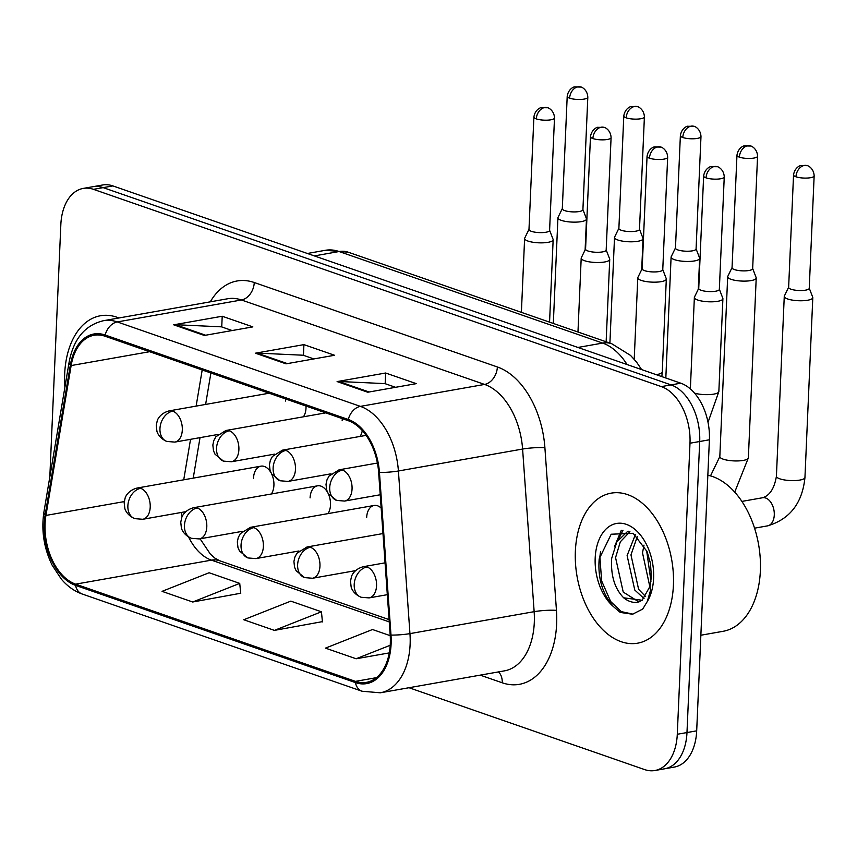 <?xml version="1.0" encoding="UTF-8"?>
<svg xmlns="http://www.w3.org/2000/svg" width="857" height="857" viewBox="0 0 857 857"><rect width="100%" height="100%" fill="white"/><g stroke="black" fill="none" stroke-linecap="round" stroke-linejoin="round"><path stroke-width="1.29" d="M342.35 418.655A15.865 10.005 -100 0 0 342.157 420.712M303.453 416.791A15.865 10.005 -100 0 0 306.003 408.157A15.865 10.005 -100 0 0 306.003 406.025M285.767 398.998A15.865 10.005 -100 0 0 285.585 401.055M381.161 508.083A15.865 10.005 -100 0 0 374.102 505.469A15.865 10.005 -100 0 0 366.657 517.553M327.952 513.632A15.865 10.005 -100 0 0 330.502 504.998A15.865 10.005 -100 0 0 328.135 493.439M327.492 492.207A15.865 10.005 -100 0 0 317.518 485.823A15.865 10.005 -100 0 0 310.073 497.896M271.369 493.975A15.865 10.005 -100 0 0 273.919 485.341A15.865 10.005 -100 0 0 271.551 473.782M270.908 472.561A15.865 10.005 -100 0 0 260.946 466.165A15.865 10.005 -100 0 0 253.49 478.238M360.036 436.449A15.865 10.005 -100 0 0 362.286 430.589M673.42 585.192A76.177 48.046 -100 0 0 611.137 493.15A76.177 48.046 -100 0 0 575.368 551.137A76.177 48.046 -100 0 0 637.651 643.178A76.177 48.046 -100 0 0 673.42 585.192A76.177 48.046 -100 0 0 611.137 493.15A76.177 48.046 -100 0 0 575.368 551.137A76.177 48.046 -100 0 0 637.651 643.178A76.177 48.046 -100 0 0 673.42 585.192M118.898 317.979A76.177 48.046 -100 0 0 100.462 315.751A76.177 48.046 -100 0 0 64.693 373.738A76.177 48.046 -100 0 0 64.907 387.16A76.177 48.046 -100 0 1 64.693 373.738A76.177 48.046 -100 0 1 100.462 315.751A76.177 48.046 -100 0 1 118.898 317.979M390.299 643.693A50.788 32.03 80 0 1 366.453 682.354A50.788 32.03 80 0 1 355.473 681.369L75.63 584.153A50.788 32.03 80 0 1 45.946 515.432L71.142 365.564A50.788 32.03 80 0 1 94.12 335.248A50.788 32.03 80 0 1 105.1 336.244L348.21 420.691A50.788 32.03 80 0 1 378.633 472.378L390.181 635.016A50.788 32.03 80 0 1 390.299 643.693M391.113 643.982A52.052 32.823 -100 0 0 390.996 635.08L379.447 472.443A52.052 32.823 -100 0 0 348.263 419.469L105.154 335.012A52.052 32.823 -100 0 0 70.349 365.071L45.153 514.939A52.052 32.823 -100 0 0 75.577 585.374L355.419 682.59A52.052 32.823 -100 0 0 391.113 643.982M409.003 687.721L644.635 769.586A47.606 30.027 -100 0 0 654.93 770.507L674.33 767.079A47.606 30.027 -100 0 0 696.687 730.839L709.392 439.78A47.606 30.027 -100 0 0 680.758 383.186L112.888 185.915L103.183 187.629A47.606 30.027 -100 0 0 92.888 186.708A47.606 30.027 -100 0 1 103.183 187.629L671.063 384.9L103.183 187.629L93.477 189.343A47.606 30.027 -100 0 0 83.193 188.422A47.606 30.027 -100 0 0 60.836 224.663L49.824 476.942M709.392 439.78L699.698 441.505A47.606 30.027 -100 0 0 671.063 384.9A47.606 30.027 -100 0 1 699.698 441.505L686.982 732.553L699.698 441.505L689.992 443.219A47.606 30.027 -100 0 0 661.358 386.614L93.477 189.343M664.625 768.793A47.606 30.027 -100 0 0 686.982 732.553A47.606 30.027 -100 0 1 664.625 768.793M192.707 602L239.735 583.392L209.097 572.755L162.059 591.351L192.707 602L240.699 593.248M274.411 630.388L321.439 611.78L290.802 601.132L243.774 619.74L274.411 630.388L322.414 621.636M654.93 770.507A47.606 30.027 -100 0 0 677.287 734.267L689.992 443.219M337.112 381.579L385.629 373.009L416.266 383.647L367.76 392.227L337.112 381.579A12.694 9.288 109.2 0 1 338.794 381.472L369.078 391.992M173.703 324.814L222.209 316.244L252.847 326.881L204.341 335.451L173.703 324.814A12.694 9.288 109.2 0 1 175.374 324.696L205.669 335.226M255.407 353.191L303.914 344.621L334.562 355.269L286.045 363.839L255.407 353.191A12.694 9.288 109.2 0 1 257.089 353.084L287.374 363.604M390.224 635.669L372.506 629.52L325.478 648.128L356.116 658.765L389.282 652.905M303.914 344.621L303.453 355.312M313.855 358.922L303.207 355.227L257.089 353.084M222.209 316.244L221.738 326.924M232.151 330.545L221.502 326.838L175.374 324.696M385.629 373.009L385.157 383.69M395.57 387.31L384.922 383.615L338.794 381.472M321.439 611.78L322.436 621.893M356.116 658.765L390.214 645.278M239.735 583.392L240.731 593.515M112.888 185.915A47.606 30.027 -100 0 0 102.594 184.994L83.193 188.422M788.633 287.256L784.369 296.008A14.28 3.685 2.5 0 0 784.262 296.415A14.28 3.685 2.5 0 0 787.615 298.964A14.28 3.685 2.5 0 0 807.723 300.229A14.28 3.685 2.5 0 0 812.8 297.668A14.28 3.685 2.5 0 0 812.736 297.25L809.244 288.156M795.96 176.799A10.316 2.657 2.5 0 1 793.539 174.957L788.633 287.395A10.316 2.657 2.5 0 0 791.054 289.238A10.316 2.657 2.5 0 0 805.569 290.159A10.316 2.657 2.5 0 0 809.244 288.295L814.15 175.856C813.807 167.79 807.101 165.23 807.23 165.669A10.316 7.552 -70.8 0 0 804.284 165.455A10.316 7.552 109.2 0 0 795.96 176.799A10.316 2.657 2.5 0 0 807.326 178.052A10.316 2.657 2.5 0 0 814.15 175.856M698.734 288.306L694.47 297.068A14.28 3.685 2.5 0 0 694.363 297.475A14.28 3.685 2.5 0 0 702.547 301.182A14.28 3.685 2.5 0 0 717.823 301.289A14.28 3.685 2.5 0 0 722.901 298.718A14.28 3.685 2.5 0 0 722.837 298.311L719.344 289.205M706.061 177.86A10.316 2.657 2.5 0 1 703.64 176.017L698.734 288.455A10.316 2.657 2.5 0 0 701.155 290.298A10.316 2.657 2.5 0 0 715.67 291.219A10.316 2.657 2.5 0 0 719.344 289.355L724.251 176.917C723.908 168.85 717.202 166.29 717.33 166.729A10.316 7.552 -70.8 0 0 714.384 166.515A10.316 7.552 109.2 0 0 706.061 177.86A10.316 2.657 2.5 0 0 717.427 179.113A10.316 2.657 2.5 0 0 724.251 176.917M732.049 267.598L727.786 276.361A14.28 3.685 2.5 0 0 727.679 276.757A14.28 3.685 2.5 0 0 731.032 279.318A14.28 3.685 2.5 0 0 751.139 280.582A14.28 3.685 2.5 0 0 756.217 278.011A14.28 3.685 2.5 0 0 756.153 277.593L752.66 268.498M739.377 157.152A10.316 2.657 2.5 0 1 736.956 155.299L732.049 267.748A10.316 2.657 2.5 0 0 734.47 269.591A10.316 2.657 2.5 0 0 748.986 270.501A10.316 2.657 2.5 0 0 752.66 268.648L757.567 156.199C757.224 148.143 750.518 145.583 750.646 146.011A10.316 7.552 -70.8 0 0 747.7 145.797A10.316 7.552 109.2 0 0 739.377 157.152A10.316 2.657 2.5 0 0 750.743 158.406A10.316 2.657 2.5 0 0 757.567 156.199M675.466 247.941L671.202 256.704A14.28 3.685 2.5 0 0 671.095 257.111A14.28 3.685 2.5 0 0 674.448 259.66A14.28 3.685 2.5 0 0 694.556 260.924A14.28 3.685 2.5 0 0 699.633 258.353A14.28 3.685 2.5 0 0 699.569 257.936L696.077 248.841M682.793 137.495A10.316 2.657 2.5 0 1 680.372 135.652L675.466 248.091A10.316 2.657 2.5 0 0 677.887 249.933A10.316 2.657 2.5 0 0 692.413 250.844A10.316 2.657 2.5 0 0 696.077 248.991L700.983 136.552C700.64 128.486 693.934 125.925 694.063 126.354A10.316 7.552 -70.8 0 0 691.117 126.14A10.316 7.552 109.2 0 0 682.793 137.495A10.316 2.657 2.5 0 0 694.159 138.748A10.316 2.657 2.5 0 0 700.983 136.552M618.883 228.283L614.619 237.046A14.28 3.685 2.5 0 0 614.512 237.453A14.28 3.685 2.5 0 0 617.865 240.003A14.28 3.685 2.5 0 0 637.972 241.267A14.28 3.685 2.5 0 0 643.05 238.696A14.28 3.685 2.5 0 0 642.986 238.278L639.493 229.183M626.21 117.838A10.316 2.657 2.5 0 1 623.789 115.995L618.883 228.433A10.316 2.657 2.5 0 0 621.304 230.276A10.316 2.657 2.5 0 0 635.83 231.186A10.316 2.657 2.5 0 0 639.493 229.333L644.4 116.895C644.057 108.828 637.351 106.268 637.479 106.697A10.316 7.552 -70.8 0 0 634.534 106.482A10.316 7.552 109.2 0 0 626.21 117.838A10.316 2.657 2.5 0 0 637.576 119.091A10.316 2.657 2.5 0 0 644.4 116.895M562.299 208.626L558.036 217.389A14.28 3.685 2.5 0 0 557.928 217.796A14.28 3.685 2.5 0 0 561.281 220.345A14.28 3.685 2.5 0 0 581.389 221.609A14.28 3.685 2.5 0 0 586.467 219.038A14.28 3.685 2.5 0 0 586.402 218.631L582.91 209.526M569.626 98.18A10.316 2.657 2.5 0 1 567.205 96.338L562.299 208.776A10.316 2.657 2.5 0 0 564.72 210.618A10.316 2.657 2.5 0 0 579.246 211.529A10.316 2.657 2.5 0 0 582.91 209.676L587.816 97.237C587.473 89.171 580.767 86.611 580.896 87.039A10.316 7.552 -70.8 0 0 577.95 86.825A10.316 7.552 109.2 0 0 569.626 98.18A10.316 2.657 2.5 0 0 580.992 99.433A10.316 2.657 2.5 0 0 587.816 97.237M642.15 268.659L637.887 277.411A14.28 3.685 2.5 0 0 637.779 277.818A14.28 3.685 2.5 0 0 645.964 281.525A14.28 3.685 2.5 0 0 661.24 281.642A14.28 3.685 2.5 0 0 666.317 279.071A14.28 3.685 2.5 0 0 666.253 278.654L662.761 269.559M649.477 158.202A10.316 2.657 2.5 0 1 647.056 156.36L642.15 268.798A10.316 2.657 2.5 0 0 644.571 270.641A10.316 2.657 2.5 0 0 659.087 271.562A10.316 2.657 2.5 0 0 662.761 269.698L667.667 157.26C667.324 149.193 660.618 146.643 660.747 147.072A10.316 7.552 -70.8 0 0 657.801 146.858A10.316 7.552 109.2 0 0 649.477 158.202A10.316 2.657 2.5 0 0 660.843 159.456A10.316 2.657 2.5 0 0 667.667 157.26M585.567 249.001L581.303 257.764A14.28 3.685 2.5 0 0 581.196 258.161A14.28 3.685 2.5 0 0 589.38 261.867A14.28 3.685 2.5 0 0 604.656 261.985A14.28 3.685 2.5 0 0 609.734 259.414A14.28 3.685 2.5 0 0 609.67 258.996L606.178 249.901M592.894 138.555A10.316 2.657 2.5 0 1 590.473 136.713L585.567 249.151A10.316 2.657 2.5 0 0 587.988 250.994A10.316 2.657 2.5 0 0 602.503 251.904A10.316 2.657 2.5 0 0 606.178 250.051L611.084 137.613C610.741 129.546 604.035 126.986 604.164 127.414A10.316 7.552 -70.8 0 0 601.218 127.2A10.316 7.552 109.2 0 0 592.894 138.555A10.316 2.657 2.5 0 0 604.26 139.809A10.316 2.657 2.5 0 0 611.084 137.613M528.983 229.344L524.72 238.107A14.28 3.685 2.5 0 0 524.613 238.514A14.28 3.685 2.5 0 0 532.797 242.22A14.28 3.685 2.5 0 0 548.073 242.327A14.28 3.685 2.5 0 0 553.151 239.756A14.28 3.685 2.5 0 0 553.086 239.339L549.594 230.244M536.311 118.898A10.316 2.657 2.5 0 1 533.89 117.055L528.983 229.494A10.316 2.657 2.5 0 0 531.404 231.336A10.316 2.657 2.5 0 0 545.92 232.247A10.316 2.657 2.5 0 0 549.594 230.394L554.5 117.955C554.158 109.889 547.452 107.329 547.58 107.757A10.316 7.552 -70.8 0 0 544.634 107.543A10.316 7.552 109.2 0 0 536.311 118.898A10.316 2.657 2.5 0 0 547.677 120.151A10.316 2.657 2.5 0 0 554.5 117.955M700.865 635.23L723.104 631.298A79.347 50.038 -100 0 0 760.363 570.901A79.347 50.038 -100 0 0 707.85 475.249M633.13 533.29L611.18 534.232L599.193 558.903C597.683 578.079 602.439 593.987 613.462 606.627L620.211 612.423L632.541 614.233L642.707 609.07L647.271 601.56L650.442 590.644L650.013 586.349L642.129 600.264L623.682 597.811C614.619 588.545 610.623 575.379 611.705 558.303L616.847 541.838L627.131 531.876L628.631 531.254M649.874 586.863L642.514 552.861L643.993 545.138M650.966 581.292L646.596 550.365M644.036 598.55L634.78 590.034L627.11 555.582L635.326 534.757M645.642 596.579L638.626 589.359L630.966 554.908L637.34 536.471M638.958 601.957L623.232 592.08L615.562 557.628L620.318 541.817L629.927 531.726M614.576 546.498L621.304 530.258M633.002 614.148L621.282 611.619L610.655 601.507L601.635 580.928L599.879 556.718L600.511 551.833M618.518 539.267L623.018 530.226M355.473 681.369L376.427 677.662M210.297 301.825A79.347 50.038 80 0 1 254.261 282.521L497.371 366.967A15.865 11.612 109.2 0 1 484.58 384.429L360.39 406.379A63.482 40.033 80 0 1 398.409 470.986L409.957 633.623A63.482 40.033 80 0 1 410.117 644.475A63.482 40.033 80 0 1 380.304 692.799L504.494 670.849A63.482 40.033 -100 0 0 534.297 622.536A63.482 40.033 -100 0 0 534.147 611.673L522.599 449.047A63.482 40.033 -100 0 0 484.58 384.429L241.46 299.982A63.482 40.033 -100 0 0 227.737 298.75L103.558 320.689A63.482 40.033 80 0 1 117.27 321.932L360.39 406.379A15.865 11.612 109.2 0 0 348.263 419.469M390.996 635.08A15.865 2.014 175.9 0 0 409.957 633.623L534.147 611.673A15.865 2.014 -4.1 0 1 556.45 610.366A79.347 50.038 80 0 1 502.234 682.793L480.209 675.145M105.154 335.012A15.865 11.612 -70.8 0 1 117.27 321.932L241.46 299.982A15.865 11.612 109.2 0 0 254.261 282.521M70.349 365.071A15.865 6.042 -170.5 0 1 69.128 362.115L43.932 511.983C41.147 530.429 43.889 548.148 52.138 565.159L61.383 579.193C67.467 586.306 74.409 591.255 82.197 594.019L362.05 691.235A15.865 11.612 -70.8 0 1 355.419 682.59M497.371 366.967A79.347 50.038 80 0 1 544.902 447.74A15.865 2.014 -4.1 0 0 522.599 449.047L398.409 470.986A15.865 2.014 175.9 0 1 379.447 472.443M45.153 514.939A15.865 6.042 -170.5 0 1 43.932 511.983M75.577 585.374A15.865 11.612 109.2 0 0 82.197 594.019M544.902 447.74L556.45 610.366M677.287 734.267L696.687 730.839M661.358 386.614L680.758 383.186M502.234 682.793A15.865 11.612 109.2 0 0 498.506 671.909M71.142 365.564L149.6 351.702M45.946 515.432L124.265 501.591M202.198 369.967L196.124 406.111M190.543 439.32L183.73 479.802M181.416 512.443A50.788 32.03 -100 0 0 182.08 516.857M188.604 537.028A50.788 32.03 -100 0 0 211.454 560.146L389.249 621.903M75.63 584.153L211.454 560.146A28.57 20.911 109.2 0 1 219.628 560.735L389.078 619.6M627.067 364.536A63.482 40.033 -100 0 0 602.653 343.079L577.907 347.46M348.178 252.183A31.741 23.235 109.2 0 0 339.104 251.53A63.482 40.033 -100 0 0 325.381 250.298L348.178 252.183L611.727 343.732A31.741 23.235 109.2 0 0 602.653 343.079L339.104 251.53L314.358 255.9M387.31 594.683L369.099 597.897A15.865 10.005 -100 0 0 376.544 585.824A15.865 10.005 -100 0 0 367 566.959A15.865 11.612 109.2 0 0 354.209 584.42A15.865 11.612 -70.8 0 0 361.129 597.265C353.17 593.922 351.199 587.72 351.134 586.852L350.502 581.164L351.456 576.761C351.541 575.711 354.412 568.919 363.572 566.648A15.865 10.005 -100 0 1 367 566.959M774.278 515.003A14.28 9.009 -100 0 0 766.265 498.249A14.28 9.009 -100 0 0 762.601 497.746C769.8 495.507 774.407 488.351 776.41 476.256A14.28 3.685 2.5 0 0 779.763 478.806A14.28 3.685 2.5 0 0 780.363 479.009A14.28 3.685 2.5 0 0 795.917 480.52A14.28 3.685 2.5 0 0 804.948 477.51C802.377 503.08 789.918 519.203 767.572 525.866A14.28 9.009 -100 0 0 774.278 515.003M380.219 494.768L344.6 501.066A15.865 10.005 -100 0 0 352.056 488.983A15.865 10.005 -100 0 0 342.511 470.118A15.865 11.612 109.2 0 0 329.709 487.579A15.865 11.612 -70.8 0 0 336.63 500.424L328.188 493.525L326.646 490.011L326.014 484.323L326.956 479.92L329.013 476.096L339.083 469.807A15.865 10.005 -100 0 1 342.511 470.118M694.556 393.149A14.28 3.685 2.5 0 0 713.774 394.124A14.28 3.685 2.5 0 0 718.852 391.553L708.021 422.33M355.537 570.644L312.516 578.25A15.865 10.005 -100 0 0 319.961 566.166A15.865 10.005 -100 0 0 310.416 547.302A15.865 11.612 109.2 0 0 297.625 564.763A15.865 11.612 -70.8 0 0 304.546 577.607L296.094 570.708L294.551 567.195L293.919 561.506L294.872 557.104L296.918 553.279L306.988 546.991A15.865 10.005 -100 0 1 310.416 547.302M727.679 276.757L719.826 456.599A14.28 3.685 2.5 0 0 723.179 459.159A14.28 3.685 2.5 0 0 723.779 459.352A14.28 3.685 2.5 0 0 739.334 460.862A14.28 3.685 2.5 0 0 748.365 457.852L734.717 492.143M298.954 550.987L255.932 558.593A15.865 10.005 -100 0 0 263.378 546.509A15.865 10.005 -100 0 0 253.833 527.644A15.865 11.612 109.2 0 0 241.042 545.106A15.865 11.612 -70.8 0 0 247.962 557.95L239.51 551.051L237.967 547.537L237.335 541.849L238.289 537.457L240.335 533.622L250.405 527.334A15.865 10.005 -100 0 1 253.833 527.644M242.37 531.329L199.349 538.935A15.865 10.005 -100 0 0 206.794 526.851A15.865 10.005 -100 0 0 197.249 507.987A15.865 11.612 109.2 0 0 184.459 525.448A15.865 11.612 -70.8 0 0 191.379 538.292C183.419 534.961 181.448 528.758 181.384 527.88L180.752 522.192L181.705 517.799C181.791 516.75 184.662 509.947 193.821 507.676A15.865 10.005 -100 0 1 197.249 507.987M185.787 511.672L142.765 519.278A15.865 10.005 -100 0 0 150.211 507.194A15.865 10.005 -100 0 0 140.666 488.329A15.865 11.612 109.2 0 0 127.875 505.791A15.865 11.612 -70.8 0 0 134.795 518.646C126.836 515.303 124.865 509.101 124.801 508.222L124.169 502.534L125.122 498.142C125.208 497.092 128.079 490.3 137.238 488.019A15.865 10.005 -100 0 1 140.666 488.329M331.048 473.803L288.016 481.409A15.865 10.005 -100 0 0 295.472 469.325A15.865 10.005 -100 0 0 285.927 450.461A15.865 11.612 109.2 0 0 273.126 467.922A15.865 11.612 -70.8 0 0 280.046 480.766L271.605 473.867L270.062 470.354L269.43 464.665L270.373 460.273L272.43 456.438L282.499 450.15A15.865 10.005 -100 0 1 285.927 450.461M656.141 374.638A14.28 3.685 2.5 0 0 657.19 374.466A14.28 3.685 2.5 0 0 662.268 371.895L661.85 376.619M274.465 454.146L231.433 461.752A15.865 10.005 -100 0 0 238.889 449.668A15.865 10.005 -100 0 0 229.344 430.803A15.865 11.612 109.2 0 0 216.542 448.265A15.865 11.612 -70.8 0 0 223.463 461.12L215.021 454.21L213.479 450.696L212.847 445.008L213.789 440.616L215.846 436.781L225.916 430.493A15.865 10.005 -100 0 1 229.344 430.803M217.882 434.488L174.849 442.094A15.865 10.005 -100 0 0 182.305 430.021A15.865 10.005 -100 0 0 172.76 411.146A15.865 11.612 109.2 0 0 159.959 428.607A15.865 11.612 -70.8 0 0 166.879 441.462C158.931 438.12 156.96 431.917 156.895 431.039L156.263 425.361L157.206 420.958C157.302 419.909 160.173 413.117 169.332 410.846A15.865 10.005 -100 0 1 172.76 411.146M647.271 601.56A45.4 28.635 -100 0 0 653.612 578.314A45.4 28.635 -100 0 0 626.317 524.345A45.4 28.635 -100 0 0 595.187 558.014A45.4 28.635 -100 0 0 613.462 606.627M623.682 597.811A35.876 22.625 -100 0 0 637.919 602.203L642.139 600.275M103.558 320.689C85.025 325.114 73.541 338.911 69.128 362.115M362.05 691.235L380.304 692.799M210.897 372.988L205.616 404.429M200.024 437.648L193.221 478.131M200.088 538.807L210.351 554.072L214.786 558.036L219.628 560.735M325.381 250.298L307.374 253.479M611.727 343.732L630.538 355.409L636.483 361.986L641.625 369.592M369.099 597.897L361.129 597.265M754.556 528.169L767.572 525.866M776.41 476.256L784.262 296.415M741.873 501.409L762.601 497.746M385.05 562.845L363.572 566.648M804.948 477.51L812.8 297.668M793.539 174.957C794.707 167.072 800.931 165.23 800.727 165.572L807.23 165.669M344.6 501.066L336.63 500.424M690.367 388.928L694.363 297.475M718.852 391.553L722.901 298.718M703.64 176.017C704.808 168.133 711.031 166.29 710.828 166.633L717.33 166.729M377.401 463.037L339.083 469.807M312.516 578.25L304.546 577.607M719.826 456.599L710.507 475.892M382.972 533.557L306.988 546.991M748.365 457.852L756.217 278.011M736.956 155.299C738.123 147.415 744.347 145.583 744.144 145.926L750.646 146.011M255.932 558.593L247.962 557.95M665.825 377.991L671.095 257.111M374.102 505.469L250.405 527.334M698.284 289.227L699.633 258.353M680.372 135.652C681.54 127.757 687.764 125.925 687.56 126.268L694.063 126.354M199.349 538.935L191.379 538.292M609.905 343.1L614.512 237.453M317.518 485.823L193.821 507.676M641.7 269.58L643.05 238.696M623.789 115.995C624.957 108.1 631.181 106.268 630.977 106.611L637.479 106.697M142.765 519.278L134.795 518.646M553.322 323.443L557.928 217.796M260.946 466.165L137.238 488.019M585.117 249.923L586.467 219.038M567.205 96.338C568.373 88.442 574.597 86.611 574.394 86.953L580.896 87.039M288.016 481.409L280.046 480.766M634.223 359.265L637.779 277.818M662.268 371.895L666.317 279.071M647.056 156.36C648.224 148.475 654.448 146.643 654.245 146.986L660.747 147.072M366.089 435.377L282.499 450.15M231.433 461.752L223.463 461.12M577.972 332.013L581.196 258.161M606.135 341.793L609.734 259.414M590.473 136.713C591.641 128.818 597.865 126.986 597.661 127.329L604.164 127.414M325.681 412.87L225.916 430.493M174.849 442.094L166.879 441.462M521.388 312.355L524.613 238.514M549.562 322.136L553.151 239.756M533.89 117.055C535.057 109.16 541.281 107.329 541.078 107.671L547.58 107.757M269.098 393.213L169.332 410.846M633.141 533.29L647.11 551.629L650.442 563.274L651.384 576.611L650.013 586.349"/></g></svg>
